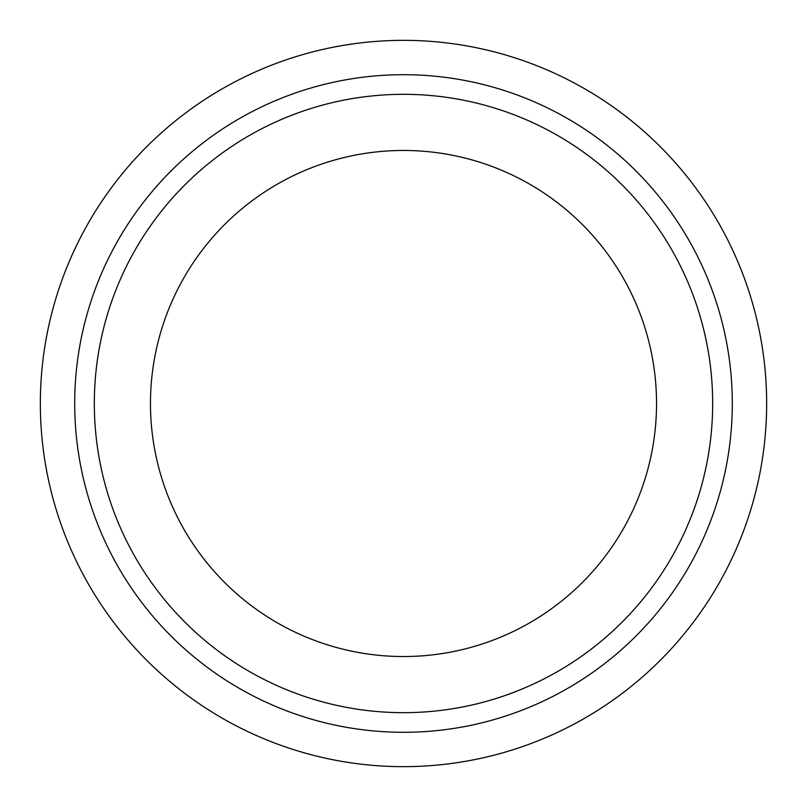 <?xml version="1.0" encoding="UTF-8"?>
<svg xmlns="http://www.w3.org/2000/svg" width="807" height="807" viewBox="0 0 807 807"><rect width="100%" height="100%" fill="white"/><g stroke="black" fill="none" stroke-linecap="round" stroke-linejoin="round"><path stroke-width="1.21" d="M40.35 403.5A363.15 363.15 0 0 1 585.075 89.002A363.15 363.15 0 0 1 585.075 717.998A363.15 363.15 0 0 1 40.35 403.5M150.475 403.5A253.025 253.025 0 0 1 530.017 184.369A253.025 253.025 0 0 1 530.017 622.631A253.025 253.025 0 0 1 150.475 403.5M732.302 403.5A328.802 328.802 0 0 1 239.104 688.25A328.802 328.802 0 0 1 239.104 118.75A328.802 328.802 0 0 1 732.302 403.5M94.328 403.5A309.172 309.172 0 0 0 558.081 671.253A309.172 309.172 0 0 0 558.081 135.747A309.172 309.172 0 0 0 94.328 403.5"/></g></svg>
